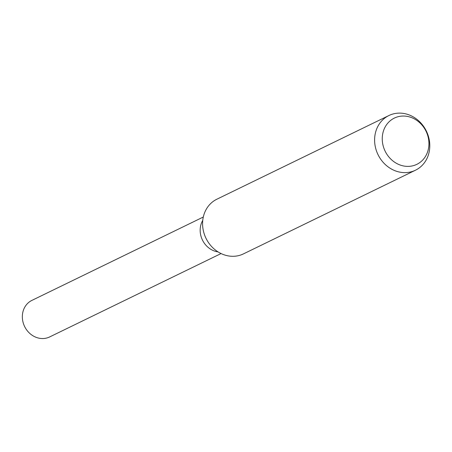 <?xml version="1.0" encoding="UTF-8"?>
<svg xmlns="http://www.w3.org/2000/svg" width="452" height="452" viewBox="0 0 452 452"><rect width="100%" height="100%" fill="white"/><g stroke="black" fill="none" stroke-linecap="round" stroke-linejoin="round"><path stroke-width="0.68" d="M215.559 251.38A20.317 17.973 -115.9 0 0 218.067 251.9A20.317 17.973 -115.9 0 1 215.559 251.38A20.317 17.973 -115.9 0 1 202.75 220.406M415.49 170.206L243.47 253.877A30.397 26.888 -115.9 0 1 225.621 255.284A30.397 26.888 -115.9 0 1 202.971 228.684A30.397 26.888 -115.9 0 1 216.881 199.202L388.901 115.537A30.397 26.888 -115.9 0 1 406.749 114.13A30.397 26.888 -115.9 0 1 429.4 140.73A30.397 26.888 -115.9 0 1 415.49 170.206A30.397 26.888 -115.9 0 1 397.641 171.613A30.397 26.888 -115.9 0 1 374.99 145.013A30.397 26.888 -115.9 0 1 388.901 115.537M409.444 116.898A25.719 22.753 -115.9 0 1 428.62 147.742A25.719 22.753 -115.9 0 1 401.743 165.534A25.719 22.753 -115.9 0 1 382.567 134.69A25.719 22.753 -115.9 0 1 409.444 116.898M221.073 253.561L49.669 336.932A20.317 17.973 -115.9 0 1 37.742 337.87A20.317 17.973 -115.9 0 1 22.6 320.095A20.317 17.973 -115.9 0 1 31.894 300.394L203.304 217.022"/></g></svg>
